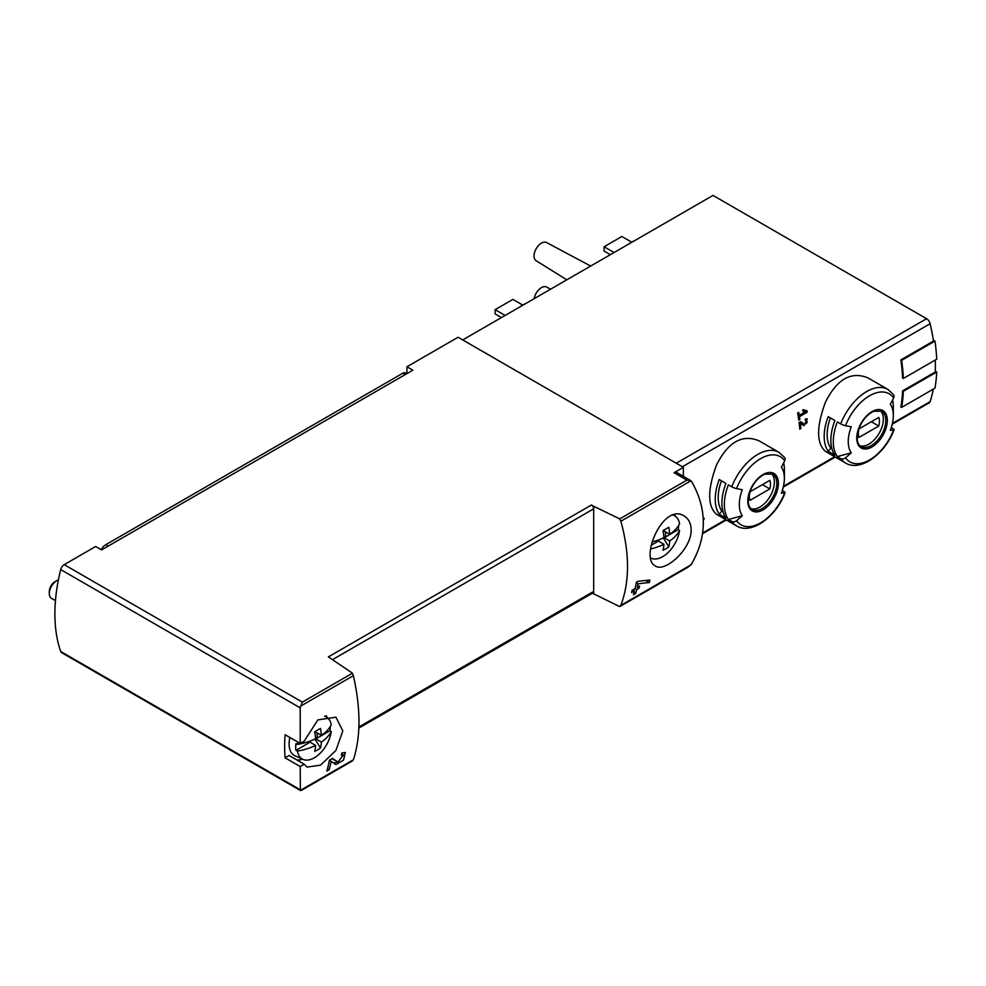 <?xml version="1.0" encoding="UTF-8"?>
<svg xmlns="http://www.w3.org/2000/svg" width="986" height="986" viewBox="0 0 986 986"><rect width="100%" height="100%" fill="white"/><g stroke="black" fill="none" stroke-linecap="round" stroke-linejoin="round"><path stroke-width="1.48" d="M300.212 766.541L304.23 764.224L307.09 767.096L320.549 765.124L335.906 750.469L342.82 730.922L335.918 717.179L317.849 719.916L304.23 741.115L300.212 743.444L300.212 707.862L302.345 702.131L352.446 673.204L353.395 675.669C360.814 708.811 360.814 736.838 353.395 759.775L300.36 790.39L300.212 766.541L285.09 757.815L289.12 755.498L304.23 764.224M337.89 762.092L332.467 758.419L329.41 760.181A157.218 90.774 60 0 1 326.834 771.101L329.053 769.819A157.218 90.774 -120 0 0 331.16 761.365L335.893 764.569L343.547 760.107L345.31 752.478L341.834 753.021A157.218 90.774 60 0 1 341.39 755.325L343.411 755.005L337.89 762.092L334.106 759.91A4.449 2.576 120 0 0 334.18 759.947M691.149 529.802C690.964 523.369 688.659 518.796 684.247 516.06C663.405 502.01 639.101 558.594 655.419 565.989C664.774 572.854 691.63 549.214 691.149 529.802M592.389 593.239L619.738 606.6L620.872 605.342C629.721 581.592 629.721 553.565 620.872 521.237L619.738 518.882L686.885 480.12L690.952 480.786L691.765 481.797C707.172 509.096 707.172 536.396 691.765 563.684L688.142 567.11L620.083 606.39M649.293 582.504L638.078 583.798A157.218 90.774 -120 0 1 637.313 587.299L639.544 586.004A157.218 90.774 -120 0 1 638.977 588.26L636.759 589.542A157.218 90.774 -120 0 1 635.65 593.436L633.431 594.718A157.218 90.774 60 0 0 634.54 590.824L631.57 592.537A157.218 90.774 60 0 0 632.125 590.294L635.095 588.58A157.218 90.774 60 0 0 636.389 582.221L637.991 581.296L649.91 580.027A157.218 90.774 -120 0 1 649.293 582.504L645.805 580.495M703.326 519.807L703.955 519.437A157.218 90.774 -120 0 0 704.14 518.266L703.24 518.094M805.414 411.692L799.215 415.266A157.218 90.774 -120 0 0 798.734 412.407L797.625 413.06A157.218 90.774 60 0 1 798.759 420.122L799.868 419.481A157.218 90.774 -120 0 0 799.449 416.671L807.226 412.185A157.218 90.774 -120 0 0 807.004 410.768L803.048 409.671L802.703 410.928L805.414 411.692L802.9 410.225M758.875 440.73C742.113 433.951 727.964 442.122 716.428 465.232C707.43 489.771 707.43 506.114 716.428 514.248L736.53 525.858A42.447 24.502 -60 0 1 731.76 521.434L728.383 519.474A42.447 24.502 -60 0 1 728.383 484.816L731.76 486.776A42.447 24.502 -60 0 1 778.977 452.327L758.875 440.73M867.828 377.823C851.054 371.056 836.904 379.228 825.381 402.337C816.371 426.876 816.371 443.207 825.381 451.354L845.47 462.952A42.447 24.502 -60 0 1 840.701 458.527L837.324 456.58A42.447 24.502 -60 0 1 837.324 421.922L840.701 423.869A42.447 24.502 -60 0 1 887.93 389.433L867.828 377.823M903.349 378.464A158.265 91.378 -120 0 0 901.611 360.346L934.962 341.094A158.265 91.378 -120 0 1 936.7 359.212L903.349 378.464L902.609 378.032A157.218 90.774 -120 0 0 900.859 359.915L933.471 341.082A157.218 90.774 -120 0 0 930.118 323.728A5.238 3.02 -120 0 0 926.581 318.712L713.014 195.413L462.705 339.923M892.244 424.177L929.206 402.83A5.238 3.02 -120 0 0 930.118 401.635A157.218 90.774 -120 0 0 933.298 389.125M901.611 407.415A158.265 91.378 -120 0 0 903.349 391.306L936.7 372.042A158.265 91.378 -120 0 1 934.962 388.164L901.611 407.415L900.859 406.984A157.218 90.774 -120 0 0 902.609 390.875L935.221 372.042A157.218 90.774 -120 0 0 935.246 360.05M803.96 425.693L807.312 418.865L805.291 418.976A157.218 90.774 60 0 1 805.463 420.369C807.904 421.564 807.633 422.871 804.675 424.3L800.607 421.688L799.079 422.563A157.218 90.774 60 0 1 799.806 429.181L800.915 428.54A157.218 90.774 -120 0 0 800.373 423.388L803.96 425.693M804.675 424.3L800.373 421.823L804.675 424.3M805.365 419.555L806.647 420.295L805.463 420.369M300.212 743.444L285.09 734.718A157.218 90.774 120 0 0 285.09 757.815M683.372 476.312L683.372 467.327L458.071 337.249L406.935 366.78L412.863 370.194L101.583 549.917L95.654 546.49L64.213 564.645A5.238 3.02 120 0 0 60.701 569.588A157.218 90.774 120 0 0 60.701 651.475A5.238 3.02 120 0 0 61.588 652.621L300.52 790.562L353.395 759.775M593.695 593.991L593.695 506.262L591.477 504.98A3.143 1.812 -120 0 1 593.695 508.838L332.627 659.56M591.477 504.98L328.375 656.886L352.446 673.204M619.738 518.882L593.695 506.262M683.372 467.327L674.054 472.713A5.238 3.02 120 0 1 676.667 472.454L690.151 480.231M406.935 366.78L406.935 373.62M845.47 462.952C860.211 472.245 885.145 454.004 894.031 429.81A4.19 0.887 -158.8 0 0 892.7 428.516L891.245 427.677M892.638 399.897A42.447 24.502 -60 0 1 893.328 406.91L893.328 415.537A31.885 18.401 -60 0 1 890.309 430.303A157.218 33.228 -158.8 0 0 893.636 430.007A39.304 22.69 -60 0 1 845.507 457.8A4.19 3.303 144.9 0 1 840.701 458.527M828.203 451.317L834.883 455.162A42.447 24.502 120 0 1 834.883 420.504L828.203 416.659A42.447 24.502 -60 0 0 828.203 451.317L830.779 448.125L831.95 448.803M887.93 389.433L893.562 394.646A4.19 3.303 144.9 0 1 893.636 397.913A157.218 123.989 144.9 0 1 890.309 404.272A31.885 18.401 -60 0 1 893.328 415.537M837.324 456.58L851.263 452.845A31.885 18.401 -60 0 1 851.263 426.815A157.218 33.228 -158.8 0 1 845.507 425.705A4.19 0.887 -158.8 0 1 840.701 423.869M851.263 452.845A157.218 123.989 144.9 0 1 845.507 457.8M736.53 525.858C751.27 535.151 776.192 516.898 785.09 492.704A4.19 0.887 -158.8 0 0 783.747 491.422L782.305 490.584M783.697 462.791A42.447 24.502 -60 0 1 784.388 469.817L784.388 478.444A31.885 18.401 -60 0 1 781.368 493.197A157.218 33.228 -158.8 0 0 784.696 492.901A39.304 22.69 -60 0 1 736.554 520.694A4.19 3.303 144.9 0 1 731.76 521.434M719.262 514.211L725.93 518.069A42.447 24.502 120 0 1 725.93 483.411L719.262 479.553A42.447 24.502 -60 0 0 719.262 514.211L721.826 511.019L723.009 511.697M778.977 452.327L784.61 457.541A4.19 3.303 144.9 0 1 784.696 460.807A157.218 123.989 144.9 0 1 781.368 467.167A31.885 18.401 -60 0 1 784.388 478.444M728.383 519.474L742.322 515.74A31.885 18.401 -60 0 1 742.322 489.709A157.218 33.228 -158.8 0 1 736.554 488.6A4.19 0.887 -158.8 0 1 731.76 486.776M742.322 515.74A157.218 123.989 144.9 0 1 736.554 520.694M628.649 244.121A25.476 14.704 -60 0 1 634.343 240.831M519.696 307.016A25.476 14.704 -60 0 1 525.39 303.725M534.178 298.659A10.476 6.052 -60 0 1 539.243 289.28A10.476 6.052 -60 0 1 546.577 287.037L550.595 289.181M566.802 279.814L536.101 260.686A10.476 6.052 -60 0 1 536.199 248.645A10.476 6.052 -60 0 1 546.577 242.544L590.651 266.047M505.128 315.434L495.12 309.653L495.12 313.93L501.418 317.566M495.12 309.653L512.905 299.387L522.691 305.031M614.081 252.527L604.073 246.759L604.073 251.036L610.371 254.671M604.073 246.759L621.858 236.48L631.632 242.125M771.323 473.502A20.435 11.795 -60 0 1 774.38 482.006A20.435 11.795 -60 0 1 766.27 501.689A20.435 11.795 -60 0 1 751.036 508.64M750.038 491.78A14.938 8.627 120 0 0 750.038 500.346L769.819 488.92A14.938 8.627 -60 0 0 769.819 480.367L750.038 491.78M880.264 410.607A20.435 11.795 -60 0 1 883.333 419.112A20.435 11.795 -60 0 1 875.211 438.795A20.435 11.795 -60 0 1 859.989 445.746M858.991 428.885A14.938 8.627 120 0 0 858.991 437.439L878.76 426.026A14.938 8.627 -60 0 0 878.76 417.46L858.991 428.885M721.444 480.811A38.257 22.086 120 0 0 721.826 511.019M762.412 484.644L769.819 488.92M830.385 417.916A38.257 22.086 120 0 0 830.779 448.125M871.353 421.737L878.76 426.026M903.349 391.306L902.609 390.875M936.7 372.042L935.246 371.204M901.611 360.346L900.859 359.915M934.962 341.094L933.335 340.145M302.345 789.848L300.36 790.39M690.348 480.342L690.952 480.786L620.872 521.237M358.867 728.062L593.042 592.857A3.143 1.812 -120 0 0 593.695 591.415L358.904 726.978M296.872 759.972A28.828 16.639 120 0 0 302.554 759.183M326.797 717.204A28.828 16.639 120 0 0 326.44 715.787M674.781 514.704A28.828 16.639 -60 0 1 675.127 516.097M799.215 415.266L797.871 414.477M799.868 419.481L798.549 418.73M799.449 416.671L798.105 415.907M807.226 412.185L803.43 409.782M799.572 422.932A3.796 2.194 120 0 0 801.174 422.279M800.915 428.54L799.683 427.825M800.373 423.388L799.091 422.649M703.955 519.437L703.289 519.055M634.54 590.824L632.864 589.862M635.65 593.436L634.072 592.524M636.759 589.542L635.095 588.58M638.977 588.26L637.313 587.299M638.078 583.798L636.29 582.763M333.527 762.954A7.605 4.388 120 0 0 337.187 761.685M337.841 762.055L334.044 759.861A4.449 2.576 120 0 0 334.106 759.91M334.044 759.861L332.134 758.616M329.053 769.819L327.463 768.895M331.16 761.365L329.386 760.329M665.538 531.873L665.538 536.976L663.886 536.939M650.649 548.98A50.138 28.951 0 0 0 663.935 544.297A50.138 28.951 -120 0 1 663.023 550.237A44.197 36.051 55.7 0 0 668.804 546.897A50.138 28.951 -120 0 0 669.716 540.957A50.138 28.951 0 0 0 679.551 530.48L678.294 529.605L665.538 536.976M678.294 529.605A24.404 14.087 120 0 0 678.528 525.575M657.033 540.464L657.033 541.881L651.241 545.233M673.007 515.148A24.231 13.989 -60 0 1 675.509 516.381A24.231 13.989 -60 0 1 679.551 523.8A50.138 28.951 180 0 1 669.716 534.289L663.208 530.53M669.716 534.289A50.138 28.951 -120 0 0 668.804 527.288A44.197 1.578 151.4 0 1 663.023 530.628A50.138 28.951 -120 0 1 663.935 537.629A50.138 28.951 180 0 1 651.992 541.967M679.551 530.48A24.231 13.989 -60 0 1 668.36 552.259A24.231 13.989 -60 0 1 651.327 558.273A24.231 13.989 -60 0 1 650.772 558.002L651.327 558.273M663.935 537.629L669.716 540.957M657.206 540.414L663.935 544.297M668.804 546.897L663.319 537.925M317.209 732.98L317.209 738.083L315.557 738.046M331.222 731.587A24.231 13.989 -60 0 1 320.031 753.366A24.231 13.989 -60 0 1 302.998 759.38A24.231 13.989 -60 0 1 297.452 751.085A50.138 28.951 0 0 0 315.606 745.404A50.138 28.951 -120 0 1 314.694 751.344A44.197 36.051 55.7 0 0 320.475 748.017A50.138 28.951 -120 0 0 321.387 742.076A50.138 28.951 0 0 0 331.222 731.587L329.965 730.712L317.209 738.083M329.965 730.712A24.404 14.087 120 0 0 330.199 726.682M308.704 741.571L308.704 742.988L295.948 750.358L297.452 751.085M324.653 716.243A24.231 13.989 -60 0 1 327.179 717.488A24.231 13.989 -60 0 1 331.222 724.907A50.138 28.951 180 0 1 321.387 735.396A50.138 28.951 -120 0 0 320.475 728.395A44.197 1.578 151.4 0 1 314.694 731.735A50.138 28.951 -120 0 1 315.606 738.736A50.138 28.951 180 0 1 297.452 744.405L295.948 743.678A24.404 14.087 120 0 0 295.701 747.166A24.404 14.087 120 0 0 295.948 750.358M321.387 735.396L314.879 731.637M297.452 744.405A24.231 13.989 -60 0 1 297.858 742.088M315.606 738.736L321.387 742.076M302.998 759.38L295.097 755.88A25.155 14.519 -60 0 1 289.095 743.962A25.155 14.519 -60 0 1 289.872 737.479M55.45 600.634L51.469 598.342A10.476 6.052 -60 0 1 49.3 593.535A10.476 6.052 -60 0 1 56.707 580.705A10.476 6.052 -60 0 1 58.384 579.953M49.3 593.535L49.3 591.44A7.913 4.56 -60 0 1 54.896 581.752L56.707 580.705M308.864 741.521L315.606 745.404M320.475 748.017L314.99 739.032M406.799 373.694L405.468 372.93A5.238 3.02 120 0 0 402.855 373.189L105.662 544.777A8.381 4.844 120 0 0 101.201 549.695M300.36 706.284L353.395 675.669M620.872 605.342L690.952 564.892M682.374 466.76L930.118 323.728M702.673 532.945L725.745 519.622M783.476 486.295L834.686 456.728M892.416 423.401L930.118 401.635M300.212 707.862L60.701 569.588M300.212 789.749L60.701 651.475M686.885 480.12L674.054 472.713M302.345 702.131L64.213 564.645M887.338 420.455A21.63 12.485 -60 0 1 864.402 448.987A21.63 12.485 -60 0 1 864.402 418.397A21.63 12.485 -60 0 1 887.338 420.455M845.507 425.705A39.304 22.69 -60 0 1 893.636 397.913M778.398 483.35A21.63 12.485 -60 0 1 755.449 511.894A21.63 12.485 -60 0 1 755.449 481.304A21.63 12.485 -60 0 1 778.398 483.35M736.554 488.6A39.304 22.69 -60 0 1 784.696 460.807M676.26 463.223L926.581 318.712M776.82 483.411A20.435 11.795 -60 0 1 767.897 503.982A20.435 11.795 -60 0 1 752.145 509.454C750.802 508.628 745.786 505.608 749.828 491.915C753.292 483.189 758.259 477.286 764.742 474.18L772.58 474.056A20.435 11.795 -60 0 1 776.82 483.411M885.761 420.517A20.435 11.795 -60 0 1 876.837 441.075A20.435 11.795 -60 0 1 861.086 446.559C859.755 445.734 854.739 442.714 858.769 429.021C862.232 420.295 867.212 414.379 873.695 411.285L881.533 411.162A20.435 11.795 -60 0 1 885.761 420.517M405.258 374.581L402.855 373.189M108.066 546.17L105.662 544.777M702.574 533.685L726.325 519.967M783.291 487.072L835.278 457.06M619.911 606.513L688.142 567.11M301.408 790.39L352.594 760.835M343.411 754.993L341.649 753.97M675.509 516.381L673.598 514.975M327.179 717.488L325.232 716.07"/></g></svg>
